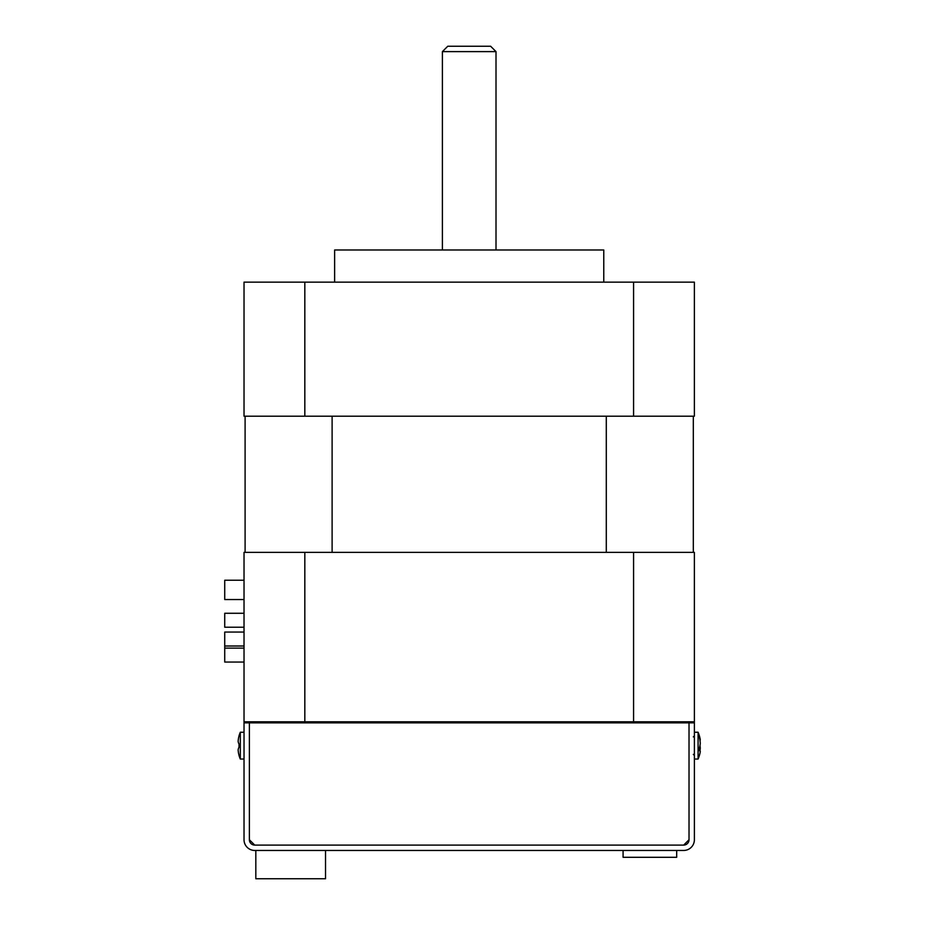 <?xml version="1.0" encoding="UTF-8"?>
<svg xmlns="http://www.w3.org/2000/svg" width="925" height="925" viewBox="0 0 925 925"><rect width="100%" height="100%" fill="white"/><g stroke="black" fill="none" stroke-linecap="round" stroke-linejoin="round"><path stroke-width="1.39" d="M603.771 282.148L603.771 249.981L334.63 249.981L334.63 282.148M496.008 249.981L496.008 51.615L442.393 51.615L442.393 249.981M496.008 51.615L490.643 46.25L447.758 46.25L442.393 51.615M244.027 632.064L224.729 632.064L224.729 662.057L244.027 662.057M224.729 613.275L244.027 613.275L224.729 613.275L224.729 627.219L244.027 627.219M244.027 580.241L224.729 580.241L224.729 599.55L244.027 599.55M245.102 552.364L245.102 416.192M693.311 416.192L693.311 552.364M332.11 416.192L332.11 552.364M606.291 552.364L606.291 416.192M304.822 552.364L244.027 552.364L244.027 721.789L249.38 721.789L249.38 722.853L689.021 722.853L689.021 839.738L683.656 845.103L254.745 845.103L683.656 845.103A5.365 5.365 0 0 0 689.021 839.738L689.021 721.789L304.822 721.789L304.822 552.364L633.579 552.364L633.579 721.789M694.386 721.789L694.386 722.853L689.021 722.853L689.021 721.789L694.386 721.789L694.374 552.364L633.579 552.364M633.579 282.148L694.374 282.148L694.374 416.192L633.579 416.192L633.579 282.148L304.822 282.148L304.822 416.192L633.579 416.192M304.822 416.192L244.027 416.192L244.027 282.148L304.822 282.148M304.822 721.789L249.38 721.789L249.38 839.738L254.745 845.103A5.365 5.365 0 0 1 249.38 839.738L249.38 722.853L244.027 722.853L244.027 721.789M694.386 759.043L698.086 759.043L698.086 732.242L694.386 732.242M699.959 740.254A34.156 1.422 165 0 0 700.271 740.035A34.156 22.281 160 0 0 699.959 738.034A34.156 22.281 160 0 0 699.358 736.046A34.294 12.696 163.8 0 1 699.381 736.589A34.294 12.696 163.8 0 1 699.358 737.156A34.156 32.965 99.2 0 1 700.271 743.33A34.156 24.339 158.4 0 1 699.358 748.059A34.294 30.606 35 0 1 699.358 750.73A34.156 1.422 15 0 1 700.271 751.25A34.156 22.281 20 0 1 699.959 753.262A34.156 22.281 20 0 0 700.271 751.25M699.959 751.031A34.156 32.965 80.8 0 0 700.271 747.967A34.156 24.339 21.6 0 0 699.959 745.643M699.416 747.874L700.271 747.967M239.02 735.837A34.318 34.318 0 0 1 240.315 732.242L240.315 759.043A34.318 34.318 0 0 1 239.02 755.447L239.055 755.436A34.156 29.901 -32.4 0 1 238.13 749.932A34.156 13.944 -16.5 0 1 239.055 747.088A34.294 33.127 -90 0 1 239.055 744.197A34.156 13.944 -163.5 0 1 238.13 741.353A34.156 29.901 -147.6 0 1 239.055 735.849L239.055 735.849M239.055 744.197A34.294 33.127 -90 0 0 239.055 747.088M239.055 755.436L239.02 755.447A34.318 34.318 0 0 0 240.315 759.043L244.027 759.043M694.386 722.853L694.386 839.738A10.718 10.718 0 0 1 683.656 850.457L254.745 850.457A10.718 10.718 0 0 1 244.027 839.738L244.027 722.853M676.684 850.457L676.684 857.302L623.08 857.302L623.08 850.457M325.519 850.457L325.519 878.75L255.82 878.75L255.82 850.457M244.027 646.008L224.729 646.008M244.027 648.124L224.729 648.124M699.959 738.034A34.318 34.318 0 0 0 698.086 732.242M693.311 736.901L694.386 735.837M693.311 754.384L694.386 755.459L693.311 754.384M698.086 759.043A34.318 34.318 0 0 0 699.959 753.262A34.318 34.318 0 0 1 698.086 759.043M240.315 732.242L244.027 732.242"/></g></svg>
